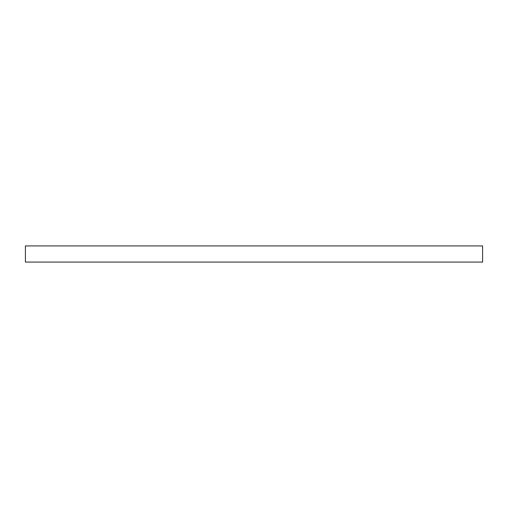 <?xml version="1.0" encoding="UTF-8"?>
<svg xmlns="http://www.w3.org/2000/svg" width="508" height="508" viewBox="0 0 508 508"><rect width="100%" height="100%" fill="white"/><g stroke="black" fill="none" stroke-linecap="round" stroke-linejoin="round"><path stroke-width="0.76" d="M25.4 245.923L25.4 262.077L482.6 262.077L482.6 245.923L25.4 245.923"/></g></svg>

